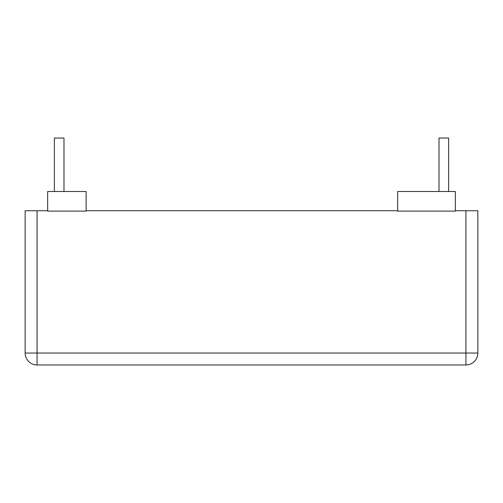 <?xml version="1.0" encoding="UTF-8"?>
<svg xmlns="http://www.w3.org/2000/svg" width="503" height="503" viewBox="0 0 503 503"><rect width="100%" height="100%" fill="white"/><g stroke="black" fill="none" stroke-linecap="round" stroke-linejoin="round"><path stroke-width="0.75" d="M439.006 191.498L439.006 138.036L448.619 138.036L448.619 191.498M54.381 191.498L54.381 138.036L63.994 138.036L63.994 191.498M86.114 211.115L86.114 191.498L47.653 191.498L47.653 211.115L86.114 211.115M455.347 211.115L455.347 191.498L397.659 191.498L397.659 211.115L455.347 211.115M37.071 364.964L37.071 210.732L25.15 210.732L25.15 353.043A11.921 11.921 0 0 0 37.071 364.964L465.929 364.964A11.921 11.921 0 0 0 477.85 353.043L477.85 210.732L465.929 210.732L465.929 364.964M37.071 210.732L47.653 210.732M86.114 210.732L397.659 210.732M455.347 210.732L465.929 210.732M477.85 353.043L25.15 353.043"/></g></svg>
